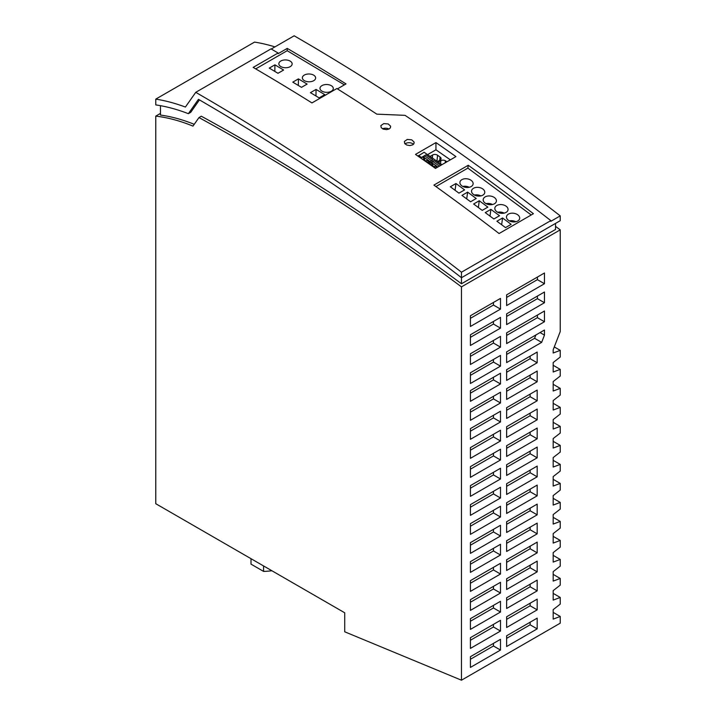 <?xml version="1.0" encoding="UTF-8"?>
<svg xmlns="http://www.w3.org/2000/svg" width="716" height="716" viewBox="0 0 716 716"><rect width="100%" height="100%" fill="white"/><g stroke="black" fill="none" stroke-linecap="round" stroke-linejoin="round"><path stroke-width="1.07" d="M470.412 447.607L470.412 458.338L500.493 440.975L500.493 430.244L470.412 447.607M470.412 629.4L500.493 612.037L500.493 601.315L470.412 618.678L470.412 629.4M500.493 497.996L500.493 487.265L470.412 504.637L470.412 515.359L500.493 497.996L493.44 493.924L470.412 507.214M470.412 667.419L500.493 650.056L500.493 639.325L470.412 656.688L470.412 667.419M470.412 496.349L500.493 478.986L500.493 468.264L470.412 485.627L470.412 496.349M470.412 572.379L500.493 555.016L500.493 544.294L470.412 561.657L470.412 572.379M470.412 439.329L500.493 421.966L500.493 411.244L470.412 428.607L470.412 439.329M470.412 637.688L470.412 648.41L500.493 631.047L500.493 620.325L470.412 637.688M537.179 618.15L506.633 635.781L506.633 646.512L537.179 628.872L537.179 618.15M470.412 477.339L500.493 459.976L500.493 449.254L470.412 466.617L470.412 477.339M470.412 409.597L470.412 420.319L500.493 402.956L500.493 392.234L470.412 409.597M500.493 506.275L470.412 523.638L470.412 534.369L500.493 516.997L500.493 506.275M537.179 599.14L506.633 616.78L506.633 627.502L537.179 609.862L537.179 599.14M500.493 593.027L500.493 582.305L470.412 599.668L470.412 610.39L500.493 593.027L493.44 588.955L470.412 602.245M544.464 273.002L506.633 294.849L506.633 305.571L544.464 283.724L544.464 273.002M544.464 292.012L506.633 313.85L506.633 324.581L544.464 302.734L544.464 292.012M544.464 311.012L506.633 332.859L506.633 343.582L544.464 321.744L544.464 311.012M506.633 351.869L544.464 330.022L544.464 335.115L541.645 342.373L506.633 362.591L506.633 351.869M537.179 371.049L506.633 388.69L506.633 399.412L537.179 381.78L537.179 371.049M537.179 580.13L506.633 597.77L506.633 608.493L537.179 590.861L537.179 580.13M537.179 390.059L506.633 407.699L506.633 418.421L537.179 400.781L537.179 390.059M537.179 409.069L506.633 426.7L506.633 437.431L537.179 419.791L537.179 409.069M537.179 428.079L506.633 445.71L506.633 456.432L537.179 438.801L537.179 428.079M537.179 447.079L506.633 464.72L506.633 475.442L537.179 457.81L537.179 447.079M537.179 466.089L506.633 483.721L506.633 494.452L537.179 476.811L537.179 466.089M537.179 485.099L506.633 502.73L506.633 513.453L537.179 495.821L537.179 485.099M537.179 504.109L506.633 521.74L506.633 532.462L537.179 514.831L537.179 504.109M537.179 523.11L506.633 540.75L506.633 551.472L537.179 533.841L537.179 523.11M537.179 542.119L506.633 559.751L506.633 570.482L537.179 552.841L537.179 542.119M537.179 561.129L506.633 578.761L506.633 589.483L537.179 571.851L537.179 561.129M470.412 345.488L500.493 328.125L500.493 317.394L470.412 334.757L470.412 345.488M500.493 355.413L470.412 372.776L470.412 383.499L500.493 366.136L500.493 355.413M500.493 298.393L470.412 315.756L470.412 326.478L500.493 309.115L500.493 298.393M537.179 362.77L537.179 352.048L506.633 369.68L506.633 380.402L537.179 362.77L530.117 358.698L506.633 372.257M500.493 336.404L470.412 353.767L470.412 364.489L500.493 347.126L500.493 336.404M500.493 373.224L470.412 390.587L470.412 401.309L500.493 383.946L500.493 373.224M500.493 574.026L500.493 563.295L470.412 580.658L470.412 591.389L500.493 574.026L493.44 569.954L470.412 583.245M500.493 536.007L500.493 525.284L470.412 542.647L470.412 553.37L500.493 536.007L493.44 531.934L470.412 545.225M461.471 286.874L461.471 680.2L560.234 623.18L560.234 616.467L553.182 619.107L553.182 609.638L560.234 604.125L560.234 597.457L553.182 600.097L553.182 590.628L560.234 585.124L560.234 578.456L553.182 581.088L553.182 571.628L560.234 566.114L560.234 559.447L553.182 562.087L553.182 552.618L560.234 547.105L560.234 540.437L553.182 543.077L553.182 533.608L560.234 528.104L560.234 521.436L553.182 524.067L553.182 514.598L560.234 509.094L560.234 502.426L553.182 505.057L553.182 495.597L560.234 490.084L560.234 483.416L553.182 486.057L553.182 476.588L560.234 471.074L560.234 464.407L553.182 467.047L553.182 457.578L560.234 452.073L560.234 445.406L553.182 448.037L553.182 438.568L560.234 433.064L560.234 426.396L553.182 429.027L553.182 419.567L560.234 414.054L560.234 407.386L553.182 410.026L553.182 400.557L560.234 395.044L560.234 388.376L553.182 391.017L553.182 381.547L560.234 376.043L560.234 369.375L553.182 372.007L553.182 362.538L560.234 357.033L560.234 350.366L553.182 352.997L553.182 349.757L560.234 331.571L560.234 229.854L461.471 286.874A2180.345 1258.826 60 0 0 198.967 117.567L192.98 126.114A229.961 132.773 60 0 0 155.766 116.117L160.474 113.397M493.44 302.465L493.44 305.043L470.412 318.334M493.44 340.476L493.44 343.054L470.412 356.344M500.493 347.126L493.44 343.054M553.182 593.385L560.234 597.457M553.182 498.354L560.234 502.426M553.182 555.374L560.234 559.447M553.182 441.333L560.234 445.406M553.182 403.314L560.234 407.386M553.182 536.365L560.234 540.437M553.182 517.355L560.234 521.436M553.182 384.304L560.234 388.376M553.182 479.344L560.234 483.416M553.182 574.384L560.234 578.456M553.182 460.334L560.234 464.407M553.182 422.324L560.234 426.396M493.44 377.296L493.44 379.874L470.412 393.165M555.527 226.354A2180.345 1258.826 60 0 1 560.234 229.854M493.44 321.466L493.44 324.053L470.412 337.343M506.633 354.447L534.592 338.301L541.645 342.373M500.493 309.115L493.44 305.043M493.44 586.377L493.44 588.955M506.633 524.318L530.117 510.759L530.117 508.181M537.179 514.831L530.117 510.759M530.117 358.698L530.117 356.12M500.493 383.946L493.44 379.874M506.633 505.308L530.117 491.749L530.117 489.171M537.179 495.821L530.117 491.749M506.633 619.358L530.117 605.79L530.117 603.212M537.179 609.862L530.117 605.79M506.633 638.359L530.117 624.8L530.117 622.222M537.179 628.872L530.117 624.8M493.44 491.346L493.44 493.924M506.633 467.297L530.117 453.729L530.117 451.152M537.179 457.81L530.117 453.729M493.44 415.316L493.44 417.893L470.412 431.184M500.493 421.966L493.44 417.893M506.633 543.328L530.117 529.759L530.117 527.182M537.179 533.841L530.117 529.759M506.633 429.278L530.117 415.719L530.117 413.141M537.179 419.791L530.117 415.719M493.44 529.357L493.44 531.934M493.44 434.317L493.44 436.894L470.412 450.185M500.493 440.975L493.44 436.894M493.44 605.387L493.44 607.965L470.412 621.255M500.493 612.037L493.44 607.965M506.633 562.337L530.117 548.769L530.117 546.192M537.179 552.841L530.117 548.769M493.44 472.336L493.44 474.914L470.412 488.205M500.493 478.986L493.44 474.914M493.44 548.367L493.44 550.944L470.412 564.235M500.493 555.016L493.44 550.944M506.633 486.307L530.117 472.739L530.117 470.161M537.179 476.811L530.117 472.739M493.44 624.397L493.44 626.974L470.412 640.265M500.493 631.047L493.44 626.974M506.633 581.338L530.117 567.779L530.117 565.201M537.179 571.851L530.117 567.779M493.44 453.326L493.44 455.904L470.412 469.195M500.493 459.976L493.44 455.904M493.44 396.306L493.44 398.884L470.412 412.174M500.493 402.956L493.44 398.884M493.44 510.347L493.44 512.925L470.412 526.215M500.493 516.997L493.44 512.925M506.633 410.277L530.117 396.709L530.117 394.131M537.179 400.781L530.117 396.709M506.633 391.267L530.117 377.708L530.117 375.121M537.179 381.78L530.117 377.708M506.633 448.288L530.117 434.728L530.117 432.151M537.179 438.801L530.117 434.728M493.44 567.367L493.44 569.954M493.44 643.398L493.44 645.984L470.412 659.275M500.493 650.056L493.44 645.984M506.633 600.348L530.117 586.789L530.117 584.211M537.179 590.861L530.117 586.789M506.633 335.437L537.412 317.671L537.412 315.085M544.464 321.744L537.412 317.671M506.633 297.426L537.412 279.652L537.412 277.074M544.464 283.724L537.412 279.652M506.633 316.427L537.412 298.661L537.412 296.084M544.464 302.734L537.412 298.661M500.493 328.125L493.44 324.053M535.881 334.981L534.592 338.301M493.44 359.486L493.44 362.063L470.412 375.354M500.493 366.136L493.44 362.063M155.766 116.117L155.766 503.706L344.718 612.789L344.718 631.798L461.471 680.2M554.274 346.929L560.234 350.366M553.182 365.303L560.234 369.375M540.061 332.564L544.464 335.115M274.962 46.889A249.419 144.006 -120 0 0 254.529 42.101L155.766 99.121L155.766 104.912A242.769 140.166 -120 0 1 188.371 113.683L198.457 99.327A2188.239 1263.391 -120 0 1 461.471 277.719L461.471 283.769L555.527 229.46L555.527 223.41M461.471 272.205A2194.889 1267.231 -120 0 0 195.745 92.328L270.997 48.885A2194.889 1267.231 -120 0 1 278.094 53.002L253.16 67.402A2194.889 1267.231 -120 0 1 311.934 102.925L336.869 88.533A2194.889 1267.231 -120 0 1 376.813 114.148L405.032 115.339A2194.889 1267.231 -120 0 1 550.828 220.618L461.471 272.205L461.471 277.719L560.234 220.698L560.234 215.883A2194.558 1267.034 -120 0 0 294.16 35.8L271.248 49.028M461.471 283.769A2180.345 1258.826 60 0 0 201.312 116.207L198.967 117.567M160.474 105.673L160.474 115.052A229.961 132.773 60 0 1 194.242 124.316M199.451 99.909L190.725 112.323L188.371 113.683M195.745 92.328L185.399 107.051A249.419 144.006 -120 0 0 155.766 99.121M533.411 213.708A2194.889 1267.231 -120 0 0 468.237 165.271L433.905 185.095A2194.889 1267.231 -120 0 1 499.079 233.532L533.411 213.708M435.48 168.421A2194.889 1267.231 -120 0 0 415.495 154.396L435.955 142.582A2194.889 1267.231 -120 0 1 455.94 156.607L435.48 168.421M389.236 128.889L390.408 127.797L390.623 126.195L388.233 123.966L383.785 123.599L380.867 125.604L381.207 127.663L383.203 129.104L386.604 129.632L389.236 128.889M412.747 144.838L413.92 143.746L414.134 142.117L411.745 139.844L407.297 139.432L404.388 141.446L404.728 143.531L406.724 145.008L409.856 145.581L412.747 144.838M560.234 215.883L550.828 221.316L550.828 220.618M413.472 144.301A4.985 2.971 1.7 0 0 405.614 143.531A4.985 2.971 1.7 0 0 405.05 143.916M450.337 159.838L435.955 149.796L435.955 142.582M388.931 129.05A4.985 2.971 1.7 0 0 382.532 128.782M438.29 162.147L440.832 160.679L440.537 163.722M445.182 162.818L445.379 160.742L446.918 161.816M445.379 160.742A3.455 2.193 5.5 0 0 440.832 160.679M427.846 163.024L432.858 159.802L425.841 154.898L424.445 155.703L431.462 160.608L432.858 159.802M428.463 162.38L429.6 163.176M430.405 162.756L432.634 161.422L439.4 166.157M417.974 156.124L424.123 152.257L441.933 164.698M418.565 155.462L421.411 157.457M422.216 157.037L424.445 155.703M430.101 156.428L432.643 154.96A3.455 2.193 5.5 0 1 437.548 155.238L440.08 157.019L439.767 160.277M437.494 161.592L440.063 160.107A3.446 2.184 5.5 0 0 441.065 158.746A3.446 2.184 5.5 0 0 440.08 157.019M435.955 149.796L427.55 154.647M455.967 183.52L464.586 189.892L458.947 193.15L450.328 186.778L455.967 183.52L455.081 190.295M502.543 217.968L511.161 224.341L505.514 227.599L496.904 221.226L502.543 217.968L501.656 224.743M515.824 221.727A6.65 4.341 7.5 0 0 509.362 220.886M492.536 204.507A6.65 4.341 7.5 0 0 486.075 203.657M504.18 213.117A6.65 4.341 7.5 0 0 497.718 212.276M506.14 206.226A6.65 4.341 7.5 0 0 496.788 205.501A6.65 4.341 7.5 0 0 494.846 208.079A6.65 4.341 7.5 0 0 498.631 212.679A6.65 4.341 7.5 0 0 506.096 212.392A6.65 4.341 7.5 0 0 508.038 209.806A6.65 4.341 7.5 0 0 506.14 206.226M517.784 214.845A6.65 4.341 7.5 0 0 508.423 214.111A6.65 4.341 7.5 0 0 506.489 216.697A6.65 4.341 7.5 0 0 510.275 221.298A6.65 4.341 7.5 0 0 517.74 221.002A6.65 4.341 7.5 0 0 519.682 218.425A6.65 4.341 7.5 0 0 517.784 214.845M494.496 197.616A6.65 4.341 7.5 0 0 485.144 196.891A6.65 4.341 7.5 0 0 483.202 199.469A6.65 4.341 7.5 0 0 486.987 204.069A6.65 4.341 7.5 0 0 494.452 203.783A6.65 4.341 7.5 0 0 496.394 201.196A6.65 4.341 7.5 0 0 494.496 197.616M435.928 186.554L467.861 168.117L468.237 165.271M467.861 168.117L531.218 214.97M471.164 186.554A6.65 4.341 7.5 0 0 473.106 183.976A6.65 4.341 7.5 0 0 471.218 180.396A6.65 4.341 7.5 0 0 461.856 179.662A6.65 4.341 7.5 0 0 459.914 182.249A6.65 4.341 7.5 0 0 463.708 186.849A6.65 4.341 7.5 0 0 471.164 186.554M482.808 195.164A6.65 4.341 7.5 0 0 484.75 192.586A6.65 4.341 7.5 0 0 482.861 189.006A6.65 4.341 7.5 0 0 473.5 188.281A6.65 4.341 7.5 0 0 471.558 190.859A6.65 4.341 7.5 0 0 475.352 195.459A6.65 4.341 7.5 0 0 482.808 195.164M487.873 207.121L482.226 210.379L473.616 204.006L479.255 200.749L487.873 207.121M485.26 212.616L490.899 209.358L499.517 215.731L493.87 218.989L485.26 212.616M467.611 192.13L476.23 198.502L470.591 201.769L461.972 195.387L467.611 192.13L466.725 198.914M255.71 68.888L287.205 50.702L287.241 48.402A2194.558 1267.034 -120 0 1 346.016 83.924L337.433 88.882M287.205 50.702L344.396 84.864M287.241 48.402L278.085 53.691L278.094 53.002M274.917 64.834L283.617 70.034L277.969 73.292L269.27 68.092L274.917 64.834L274.819 71.412M331.347 85.705A6.65 3.902 0.9 0 0 321.94 85.616A6.65 3.902 0.9 0 0 319.989 88.319A6.65 3.902 0.9 0 0 324.071 91.997A6.65 3.902 0.9 0 0 331.347 91.236A6.65 3.902 0.9 0 0 333.298 88.524A6.65 3.902 0.9 0 0 331.347 85.705M319.121 97.877L310.422 92.677L316.06 89.419L324.76 94.619L319.121 97.877M280.797 61.03A6.65 3.902 0.9 0 0 278.846 63.733A6.65 3.902 0.9 0 0 280.797 66.552A6.65 3.902 0.9 0 0 290.204 66.651A6.65 3.902 0.9 0 0 292.146 63.939A6.65 3.902 0.9 0 0 288.074 60.26A6.65 3.902 0.9 0 0 280.797 61.03M298.429 78.885L307.128 84.085L301.481 87.343L292.781 82.143L298.429 78.885L298.33 85.455M313.715 80.693A6.65 3.902 0.9 0 0 315.658 77.99A6.65 3.902 0.9 0 0 313.715 75.171A6.65 3.902 0.9 0 0 304.309 75.082A6.65 3.902 0.9 0 0 302.358 77.784A6.65 3.902 0.9 0 0 306.439 81.463A6.65 3.902 0.9 0 0 313.715 80.693M316.06 89.419L315.962 95.989M469.248 187.279A6.65 4.341 7.5 0 0 462.796 186.437M480.892 195.898A6.65 4.341 7.5 0 0 474.431 195.047M479.255 200.749L478.369 207.524M490.899 209.358L490.012 216.134M425.85 161.136L427.98 162.621L429.197 161.914L426.915 160.321L426.145 160.769A1.996 1.262 -174.5 0 1 425.85 161.136L425.805 161.592M440.796 165.351L434.03 160.617L432.634 161.422M431.22 165.405L431.274 164.922A1.996 1.262 5.5 0 1 431.873 164.769L432.643 164.322L430.361 162.729L429.117 163.74M435.919 168.171L434.039 166.855L433.986 167.356M431.274 164.922L429.144 163.436M432.643 164.322L432.947 165.36L431.963 165.924M437.906 167.016L432.079 162.953L431.309 163.391M432.106 166.023A1.996 1.262 -174.5 0 1 434.066 166.828M432.607 161.485L432.079 162.953M437.136 167.463L435.104 166.04L434.326 166.488A1.996 1.262 -174.5 0 1 434.039 166.855M431.873 164.769L431.775 165.79M420.936 158.021L423.04 159.659M424.427 155.766L423.899 157.234L430.003 161.494M423.899 157.234L423.129 157.672M423.084 159.203A1.996 1.262 -174.5 0 1 423.693 159.05L424.463 158.603L424.767 159.641L423.809 160.187M423.97 160.303A1.996 1.262 -174.5 0 1 425.886 161.109M424.463 158.603L422.18 157.01L420.963 157.717M423.693 159.05L423.595 160.044M553.182 612.395L560.234 616.467M263.586 565.953L263.586 571.404L251.003 564.136L251.003 558.686M271.874 570.742A153.314 88.516 -60 0 1 263.586 571.404M437.548 155.238L436.975 161.234M432.643 154.96L432.357 158.003"/></g></svg>
